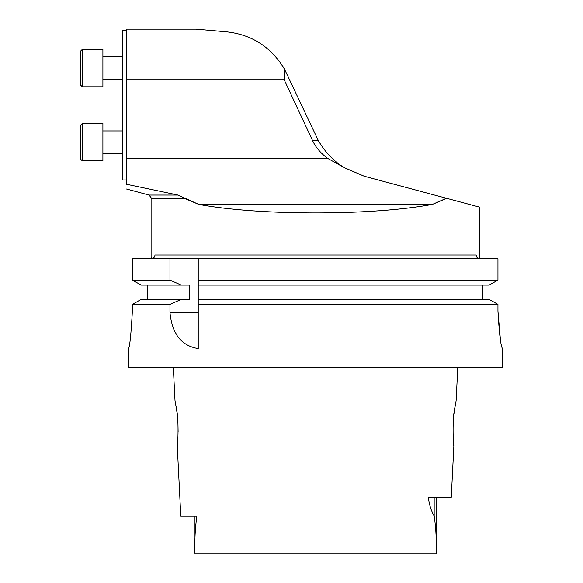 <?xml version="1.0" encoding="UTF-8"?>
<svg xmlns="http://www.w3.org/2000/svg" width="583" height="583" viewBox="0 0 583 583"><rect width="100%" height="100%" fill="white"/><g stroke="black" fill="none" stroke-linecap="round" stroke-linejoin="round"><path stroke-width="0.87" d="M141.173 285.094L181.204 285.094L169.959 280.117L132.37 280.117L141.173 285.094L132.37 280.117L132.37 258.75L198.235 258.415L198.235 285.094L489.108 285.094L497.955 280.117L489.108 285.094M454.011 413.595L455.636 403.13M457.808 367.101L456.117 400.783L454.82 407.757C451.934 420.766 453.45 446.644 453.873 445.689L451.278 497.335L428.265 497.335C429.394 505.024 431.369 511.233 434.175 515.97C435.967 527.848 436.631 540.47 436.164 553.85L194.962 553.85C194.518 540.572 195.159 527.972 196.886 516.05L180.781 516.05L177.254 445.689C177.677 446.651 179.192 420.758 176.306 407.757L175.009 400.783L173.319 367.101M175.381 402.598L176.897 411.838M177.946 423.178L178.107 431.872M177.567 442.657L177.261 445.689M128.566 348.576L128.566 367.101L502.561 367.101L502.517 348.576C500.797 346.353 499.281 333.877 497.955 311.147L497.955 304.384L489.108 299.407L497.955 304.384L198.235 304.384L198.235 348.576C181.328 345.836 171.898 333.738 169.959 312.284L169.959 304.384L132.37 304.384L141.173 299.407L132.37 304.384L132.37 311.103C131.095 333.855 129.827 346.346 128.566 348.576C129.827 346.36 131.095 333.87 132.37 311.103M500.396 339.408L497.955 311.147M181.204 285.094L189.708 285.094L189.708 299.407L141.173 299.407M181.204 299.407L169.959 304.384M147.637 299.407L147.637 285.094M169.959 280.117L169.959 258.75M198.235 258.415L497.955 258.75L497.955 280.117L198.235 280.117M489.108 299.407L198.235 299.407L198.235 304.384M198.235 299.407L198.235 285.094M482.607 285.094L482.607 299.407M102.899 56.85L122.824 56.85M80.439 84.914L80.439 51.231L82.312 49.358L82.312 86.787L80.439 84.914M102.899 86.787L82.312 86.787L102.899 86.787L102.899 49.358L82.312 49.358M82.312 160.886L80.439 159.013L80.439 125.33L82.312 123.458L82.312 160.886L102.899 160.886L102.899 123.458L82.312 123.458M344.364 167.678L364.215 176.234L446.447 198.264L432.477 204.378L445.893 198.679L447.984 198.679L479.299 207.067L479.299 256.782L479.86 258.75A3.746 3.673 -90 0 1 476.187 255.011C480.334 256.928 480.334 256.928 476.187 255.011C480.334 256.928 480.334 256.928 476.187 255.011L154.94 255.011C150.793 256.928 150.793 256.928 154.94 255.011A3.746 3.673 -90 0 1 151.267 258.75L151.828 256.782L151.828 198.679L185.234 198.679L198.65 204.378L177.997 195.057L126.569 184.279C126.569 190.568 126.569 190.568 126.569 184.279L126.569 29.15L196.114 29.15L226.058 31.766C251.623 34.426 271.131 46.932 284.577 69.297L284.183 79.747L312.597 140.678L318.376 140.678C325.27 152.382 333.935 161.382 344.364 167.678L327.544 158.306A66.156 46.778 0 0 1 312.597 140.678M318.376 140.678L284.577 69.297M284.183 79.747L126.569 79.747M432.477 204.378C371.743 215.783 259.384 215.783 198.65 204.378L432.477 204.378M446.447 198.264L447.984 198.679M126.569 179.972L122.824 179.972L122.824 30.272L126.569 30.272M169.959 312.284L198.235 312.284M434.175 497.335L434.175 515.97M327.544 158.306L126.569 158.306M151.828 198.679L149.051 195.057L177.997 195.057M194.962 516.05L194.962 553.85M436.164 497.335L436.164 553.85M102.899 79.303L122.824 79.303M102.899 153.402L122.824 153.402M102.899 130.942L122.824 130.942M149.051 195.057L126.569 189.038"/></g></svg>
